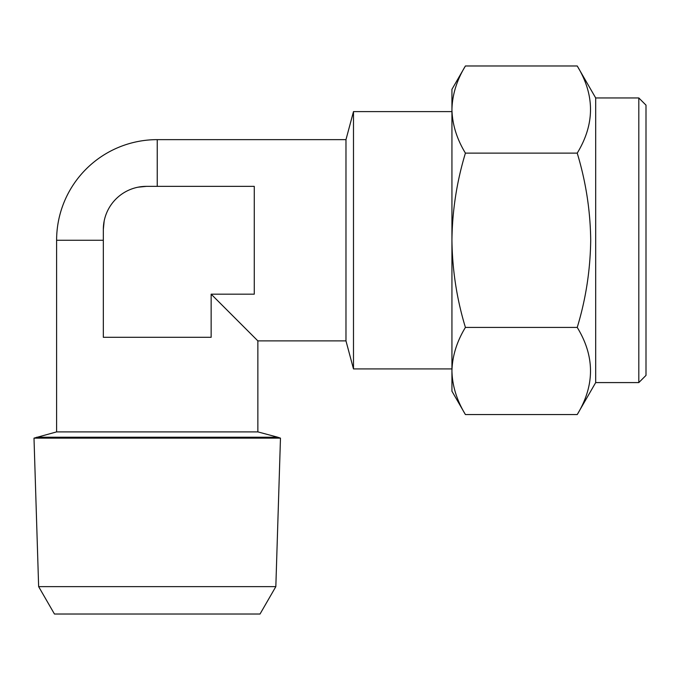 <?xml version="1.0" encoding="UTF-8"?>
<svg xmlns="http://www.w3.org/2000/svg" width="680" height="680" viewBox="0 0 680 680"><rect width="100%" height="100%" fill="white"/><g stroke="black" fill="none" stroke-linecap="round" stroke-linejoin="round"><path stroke-width="1.02" d="M275.833 586.636L260.024 614.023L54.451 614.023L38.641 586.636L34 438.141L280.475 438.141L275.833 586.636L38.641 586.636M103.326 240.269L56.61 240.269A100.632 100.632 0 0 1 157.242 139.638L345.975 139.638L345.975 340.892L353.49 368.925L451.937 368.925M345.975 139.638L353.49 111.605L353.49 368.925M138.04 187.187L146.455 186.362A43.129 43.129 0 0 0 103.326 229.483L103.326 337.297L211.148 337.297L211.148 294.176L257.865 340.892L257.865 431.894L56.61 431.894L34 438.141M257.865 340.892L345.975 340.892M353.49 111.605L451.937 111.605M638.809 97.954L646 105.136L646 375.394L638.809 382.585L638.809 97.954L595.688 97.954L577.226 65.977C594.932 94.953 594.932 123.998 577.226 153.119C585.88 181.696 590.367 210.749 590.707 240.269C590.308 270.164 585.82 299.217 577.226 327.411C594.932 356.388 594.932 385.441 577.226 414.562L465.417 414.562C456.781 400.333 452.285 385.806 451.937 370.982L451.937 370.982C452.293 356.133 456.79 341.606 465.417 327.411L577.226 327.411M638.809 382.585L595.688 382.585L595.688 97.954M465.417 327.411C456.824 299.217 452.327 270.173 451.937 240.269C452.268 210.749 456.764 181.696 465.417 153.119C456.781 138.89 452.285 124.372 451.937 109.548L451.937 109.54M465.417 414.562L451.937 391.204L451.937 109.548C452.293 94.69 456.79 80.163 465.417 65.977L577.226 65.977M465.417 153.119L577.226 153.119M451.937 109.548L451.937 89.326L465.417 65.977M103.326 229.483L104.15 221.111M211.148 294.176L254.269 294.176L254.269 186.362L146.455 186.362M257.865 431.894L277.822 437.24L36.652 437.24M157.242 139.638L157.242 186.362M277.822 437.24L280.475 438.141M595.688 382.585L577.226 414.562M56.61 240.269L56.61 431.894"/></g></svg>
